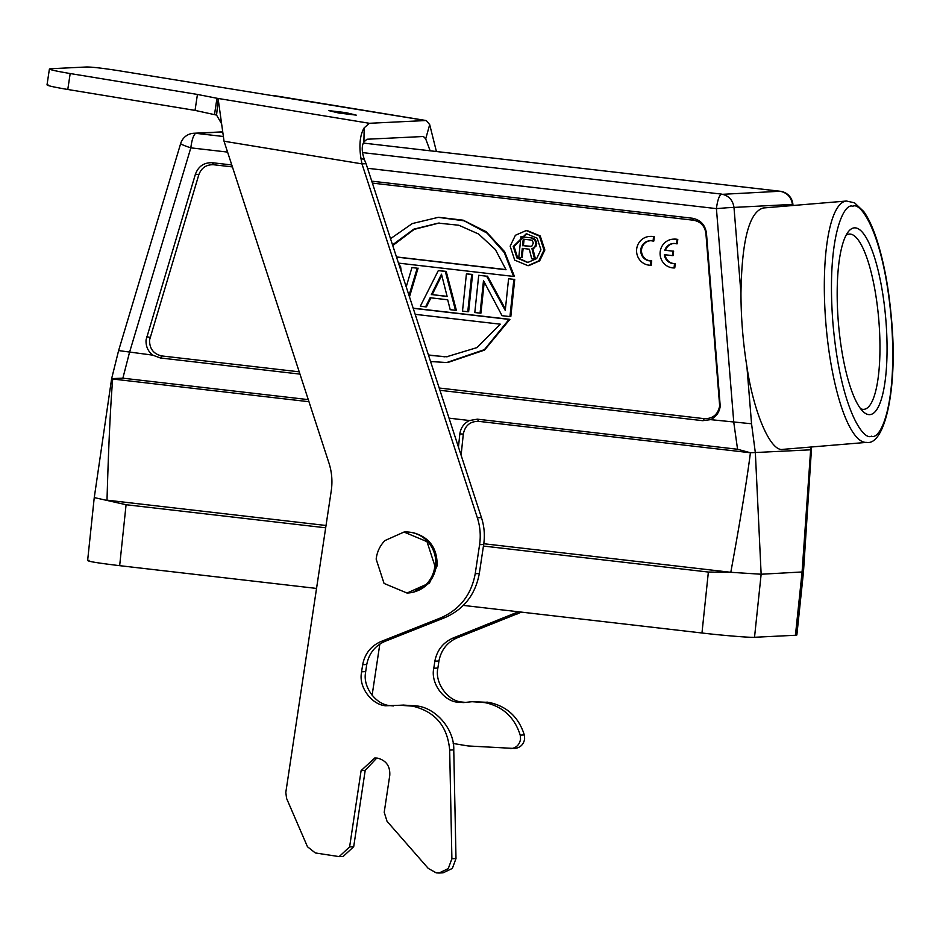<?xml version="1.0" encoding="UTF-8"?>
<svg xmlns="http://www.w3.org/2000/svg" width="940" height="940" viewBox="0 0 940 940"><rect width="100%" height="100%" fill="white"/><g stroke="black" fill="none" stroke-linecap="round" stroke-linejoin="round"><path stroke-width="1.41" d="M869.7 414.634A93.706 23.77 -94.8 0 1 863.425 411.873A93.706 23.77 -94.8 0 1 838.433 323.219A93.706 23.77 -94.8 0 1 848.385 231.651A93.706 23.77 -94.8 0 1 854.531 227.844A93.706 23.77 -94.8 0 1 885.868 320.082A93.706 23.77 -94.8 0 1 869.7 414.634M860.547 408.677A87.937 22.302 85.2 0 0 863.672 409.358A87.937 22.302 85.2 0 0 863.872 409.335A87.937 22.302 85.2 0 0 878.818 320.235A87.937 22.302 85.2 0 0 849.431 234.06A87.937 22.302 85.2 0 0 849.243 234.072A87.937 22.302 85.2 0 0 846.082 235.282M530.865 246.562L523.415 245.692L524.097 239.254M522.546 245.739L523.239 239.16L531.135 240.064L532.334 240.652L533.356 242.99L531.735 246.362L523.415 245.692M521.301 257.595L518.798 257.301L520.971 236.668L530.947 237.832L534.508 240.017L535.577 241.921L535.671 245.035L533.685 247.913L531.923 248.607L534.601 259.135L531.699 258.794L529.337 249.194L522.264 248.371L521.301 257.595L522.17 257.548L523.122 248.477M384.954 540.559L404.024 532.04L426.995 541.652L434.891 565.927C434.033 573.177 431.108 579.369 426.102 584.515L407.02 593.034L384.049 583.423L376.164 559.147C377.011 551.898 379.936 545.705 384.954 540.559M530.947 237.832L520.971 236.668M531.829 237.785L532.98 238.501M533.861 238.466L535.389 239.97L534.508 240.017M535.389 239.97L536.446 241.874L535.577 241.921M536.446 241.874L536.728 243.237L535.847 243.284M536.728 243.237L536.54 244.988L535.671 245.035M536.54 244.988L535.107 246.304M535.988 246.257L533.685 247.913M534.554 247.878L531.923 248.607M532.804 248.56L535.483 259.088L534.601 259.135M404.024 532.04L404.764 532.005A30.538 29.54 87.2 0 1 435.62 565.892A30.538 29.54 87.2 0 1 426.831 584.48A30.538 29.54 87.2 0 1 407.748 592.999L407.02 593.034M447.099 296.347L432.2 294.631L441.777 275.326M526.799 233.696L514.074 246.456L517.623 257.725L528.022 262.483M428.429 354.968L444.832 356.812M505.99 269.592L396.469 256.937M438.945 223.086L414.152 229.383L392.755 245.563M431.331 294.666L441.483 274.186L447.146 296.5L432.2 294.631M513.205 246.503L526.33 233.708L537.151 238.184L540.923 249.711L536.67 258.582L527.716 262.507L516.953 258.007L513.205 246.503M415.186 314.336L500.315 324.183L477.027 347.589L446.629 356.777L428.511 355.238M392.532 244.87L413.823 229.16L438.298 223.121L458.838 225.236L478.613 234.025L495.368 249.547L506.037 269.745L396.515 257.078M415.398 533.497A30.268 29.281 87.2 0 1 436.101 565.833A30.268 29.281 87.2 0 1 418.194 590.473M197.435 94.447L216.964 98.265L218.221 99.417L216.564 115.091L195.038 110.391L197.435 94.447L70.183 73.543C54.226 70.829 47.611 69.231 50.337 68.749L86.727 66.975C92.696 67.022 104.082 68.385 120.896 71.052L425.797 120.532L369.373 123.293L364.168 127.84L363.909 141.917L366.976 139.238L423.693 136.488M47.012 84.894L49.409 68.984L50.337 68.749M346.12 112.683L356.248 115.127L338.811 113.035L328.695 110.603L346.12 112.683M474.806 312.538L478.719 275.291L486.626 276.196L505.262 310.435L508.587 278.745L513.863 279.345L509.95 316.592L502.042 315.687L483.489 280.649L480.07 313.137L474.806 312.538M462.504 311.105L466.416 273.869L471.692 274.468L467.779 311.716L462.504 311.105M455.477 310.294L450.201 309.683L447.687 299.778L430.12 297.745L425.597 306.839L420.333 306.228L438.298 270.614L445.325 271.425L455.477 310.294L456.346 310.259L446.206 271.378L445.325 271.425M406.221 286.865L411.943 267.571L417.219 268.17L409.018 295.454M399.465 266.126L399.77 267.066M510.15 246.151L515.39 235.282L526.2 230.547L539.431 236.081L543.978 250.064L538.738 260.932L527.928 265.668L514.697 260.133L510.15 246.151M430.567 361.512L446.7 362.546L484.406 349.645L509.034 319.389L509.903 319.341L484.547 350.091L447.839 362.488M413.212 308.308L509.034 319.389M438.839 217.316L463.15 220.183L486.203 231.722L504.58 251.638L514.427 276.372L513.546 276.419L504.322 252.637L487.155 233.179L464.196 220.829L438.228 217.351L412.284 223.567L390.523 238.689M513.546 276.419L398.478 263.106M369.373 123.293L216.964 98.265L214.555 114.21M218.221 99.417L224.037 141.223L361.971 163.877L360.866 157.955C358.939 144.877 360.044 134.831 364.168 127.84M413.353 592.165L429.474 583.059L437.123 565.786C437.417 547.985 429.216 536.904 412.519 532.522L409.981 532.228M423.388 136.476L425.691 138.885L429.697 124.621L426.314 120.567L273.375 95.492M195.038 110.391L67.786 89.488C51.923 86.785 45.308 85.188 47.94 84.694M429.697 124.621L436.407 151.505M484.218 282.024L480.951 313.102L480.07 313.137M486.626 276.196L478.719 275.291M487.507 276.16L505.403 309.048M513.863 279.345L508.587 278.745M514.744 279.309L510.82 316.557L509.95 316.592M471.692 274.468L472.562 274.433L468.649 311.68L467.779 311.716M472.562 274.433L466.416 273.869M438.298 270.614L446.206 271.378M430.92 297.839L426.478 306.804L425.597 306.839M400.522 266.102L401.298 271.742M417.219 268.17L411.943 267.571M418.089 268.135L409.476 296.829M527.046 230.5L540.241 235.952L544.859 250.017L539.666 260.85L528.726 265.632M413.165 308.167L509.903 319.341M746.936 366.894C753.915 413.541 770.835 452.352 782.985 449.355L866.621 442.387A121.096 30.715 -94.8 0 1 866.363 442.399A121.096 30.715 -94.8 0 1 825.908 323.736A121.096 30.715 -94.8 0 1 846.482 201.031L763.374 207.975C749.274 211.805 741.801 240.252 740.955 293.292C741.014 317.931 743.011 342.454 746.936 366.894L751.553 423.776L710.581 419.639L702.732 420.685L439.944 390.3M727.313 207.752L716.421 208.621C717.361 201.242 718.841 196.495 720.874 194.404L780.036 191.255C787.086 192.7 791.221 197.095 792.432 204.415L727.313 207.752M360.866 157.955L364.567 160.059C361.7 152.045 361.489 145.994 363.909 141.905M366.06 163.678L481.445 517.599L477.356 517.799L361.971 163.877L366.06 163.678L364.567 160.059M365.684 671.595L366.753 664.521L362.664 664.721L361.595 671.795L365.684 671.595L365.507 672.946C362.934 687.164 375.859 704.495 389.654 705.576L393.461 705.94M361.595 671.795L361.418 673.146C358.81 687.34 371.758 704.671 385.565 705.775L399.888 705.259L412.625 706.14C435.185 711.604 447.534 726.244 449.673 750.085L451.893 858.749L448.262 868.607L439.004 873.025L443.093 872.825L452.363 868.395L455.994 858.549L453.762 749.885C454.49 729.616 436.242 707.973 416.726 705.94L403.436 705.082M376.764 758.039L365.202 770.4L361.113 770.6L349.61 846.905L339.152 856.61L315.299 852.944L307.474 846.74L286.583 798.424L285.807 792.42L331.244 490.845C332.643 481.374 331.867 472.091 328.941 462.985L224.037 141.223M216.564 115.091L221.17 123.046M361.113 770.6L374.778 757.981L377.669 758.157C386.211 760.484 390.241 766.206 389.771 775.312L384.213 812.301L387.033 821.302L428.252 868.407L436.231 872.872L439.004 873.025M362.664 664.721C364.802 653.805 370.818 646.121 380.677 641.656L384.777 641.456C374.907 645.909 368.903 653.606 366.753 664.521M477.356 517.799C480.176 526.588 480.928 535.553 479.588 544.695L475.217 573.729C471.339 594.797 459.848 609.508 440.743 617.85L380.677 641.656M193.781 133.292L195.273 133.633C193.241 135.724 191.76 140.471 190.82 147.85A14.417 1.257 -163.3 0 1 180.668 143.526L118.569 350.726L111.625 378.691L94.27 497.542M780.036 191.255L363.428 143.08L780.188 191.255A14.417 14.417 0 0 1 792.902 204.403L792.526 205.531M463.913 702.556L472.103 701.71L484.829 702.603C502.712 706.375 514.521 717.22 520.231 735.139L524.32 734.939C518.621 716.997 506.825 706.152 488.918 702.403L472.691 701.687M434.856 661.184L433.798 668.246L437.887 668.046L438.945 660.985L434.856 661.184C437.006 650.28 443.01 642.584 452.88 638.119L518.422 611.775M452.88 638.119L456.969 637.919L521.442 612.128M456.969 637.919C447.111 642.384 441.095 650.069 438.945 660.985M437.887 668.046C434.503 682.475 447.534 700.97 461.857 702.039L465.688 702.403M453.209 743.493L468.12 745.961L514.779 748.475C520.255 747.746 523.545 744.586 524.649 738.993L524.32 734.939M425.691 138.885L430.132 150.776M439.203 388.02L704.295 418.676C712.814 418.794 717.937 414.552 719.664 405.951L705.905 233.402C704.789 225.988 700.652 221.605 693.52 220.23L372.393 183.1M232.415 166.909L213.638 164.747C206.389 164.453 201.454 167.79 198.81 174.758L149.542 340.033C149.483 348.799 153.608 354.11 161.903 355.954L299.226 371.829M299.966 374.108L160.341 357.964L152.691 355.132C147.909 351.243 145.7 346.155 146.064 339.869L195.414 174.206C198.434 166.216 204.097 162.397 212.393 162.726L231.78 164.97M371.758 181.162L692.275 218.221C700.453 219.784 705.176 224.813 706.469 233.296L720.228 406.256C719.288 412.46 716.068 416.925 710.581 419.639M481.445 517.599C484.288 526.377 485.028 535.342 483.677 544.495L479.306 573.529C475.405 594.585 463.925 609.296 444.832 617.65L384.777 641.456M365.202 770.4L353.698 846.705L343.194 856.422L339.152 856.622M152.691 355.132L119.039 350.644M379.831 644.064L372.111 695.306M510.69 748.675C516.189 748.005 519.479 744.844 520.56 739.193L520.231 735.139M463.632 702.58L457.757 702.239C443.422 701.099 430.403 682.757 433.798 668.246M810.351 449.825L750.425 452.763L478.683 421.343C470.2 421.249 465.077 425.491 463.314 434.069L461.105 455.183M112.083 378.597L122.87 378.186L308.285 399.618M227.574 152.092L190.82 147.85L129.497 352.453L122.87 378.186M308.966 401.721L112.683 379.02C110.403 406.832 108.511 447.205 107.007 500.162L326.027 525.484M458.462 447.064L459.836 433.904C460.776 427.7 463.996 423.235 469.483 420.521L477.344 419.17L737.559 449.261L750.414 452.763C746.877 480.387 740.332 520.231 730.803 572.296L708.372 572.049L483.442 546.046M737.559 449.261L733.776 422.319L716.421 208.621L367.564 168.284M483.795 543.731L730.803 572.296L761.141 574.234L755.372 452.986L751.553 423.776M803.477 571.896L761.141 574.234L754.526 637.273C750.86 637.743 722.143 635.405 701.968 632.996L463.373 605.407M811.396 450.154L803.477 571.931L796.861 634.97L795.44 635.264L802.067 572.225L810.844 447.041M469.483 420.521L449.026 418.159M325.675 527.798L126.078 504.721L94.247 497.577L87.62 560.604M795.44 635.264L754.526 637.273M316.545 588.428L119.662 565.668C95.269 562.731 85.058 560.945 89.041 560.322M664.803 250.228L672.899 251.168L672.429 255.609L664.333 254.681A10.093 9.764 -92.8 0 0 674.509 263.623L674.05 267.959A14.417 13.947 87.2 0 1 660.091 253.871A14.417 13.947 87.2 0 1 677.047 239.488L676.589 243.812A10.093 9.764 -92.8 0 0 664.803 250.228L672.899 251.168M673.627 251.121L673.158 255.574L672.429 255.609M665.085 254.763A10.093 9.764 -92.8 0 0 675.237 263.588L674.509 263.623M675.237 263.588L674.779 267.924L674.05 267.959M673.322 239.148L674.062 239.113A14.417 13.947 87.2 0 1 677.775 239.442L677.047 239.488M677.775 239.442L677.317 243.777L676.589 243.812M673.909 243.46A10.093 9.764 -92.8 0 0 665.532 250.193M653.535 236.763L653.077 241.098A10.093 9.764 -92.8 0 0 640.775 251.297A10.093 9.764 -92.8 0 0 650.997 260.909L650.539 265.245A14.417 13.947 87.2 0 1 636.58 251.156A14.417 13.947 87.2 0 1 653.535 236.763L654.264 236.727L653.805 241.063L653.077 241.098M650.386 240.734A10.093 9.764 -92.8 0 0 641.515 251.45A10.093 9.764 -92.8 0 0 651.726 260.874L650.997 260.909M651.726 260.874L651.267 265.209L650.539 265.245M649.81 236.434L650.55 236.398A14.417 13.947 87.2 0 1 654.264 236.727M740.955 293.292L733.976 207.282C732.754 199.962 728.629 195.567 721.579 194.11L362.558 152.597M67.786 89.488L70.183 73.543M852.78 206.295C860.958 201.254 884.035 234.753 891.343 319.812C897.853 404.905 880.38 440.39 871.451 436.184C863.273 441.224 840.195 407.737 832.887 322.679C826.366 237.573 843.85 202.1 852.78 206.295M866.621 442.387C884.846 445.865 898.1 387.774 891.437 318.648C888.934 289.649 884.34 264.234 877.655 242.403C873.542 229.101 868.901 218.82 863.754 211.535L854.531 202.817L846.482 201.031A121.096 30.715 -94.8 0 1 846.752 201.019M416.726 705.94L412.625 706.14M411.121 705.893L415.221 705.693M223.133 136.476L195.99 133.339L222.404 132.047M483.325 702.356L487.413 702.157M488.918 702.403L484.829 702.603M212.393 162.726L213.638 164.747M693.52 220.23L692.275 218.221M704.295 418.676L702.732 420.685M160.341 357.964L161.903 355.954M150.095 337.319L146.687 336.767M198.81 174.758L195.414 174.206M483.677 544.495L479.588 544.695M479.306 573.529L475.217 573.729M444.832 617.65L440.743 617.85M453.762 749.885L449.673 750.085M455.994 858.549L451.893 858.749M353.698 846.705L349.61 846.905M512.935 614.314L517.035 614.114M477.344 419.17L478.683 421.343M463.314 434.069L459.836 433.904M701.968 632.996L708.372 572.049M119.662 565.668L126.078 504.721M446.43 356.777L447.311 356.73M438.487 223.109L439.368 223.062M528.797 265.632L527.928 265.679M446.7 362.535L447.581 362.499M438.228 217.351L439.098 217.305M222.38 131.87L193.769 133.269A14.417 14.417 0 0 0 180.668 143.526M399.888 705.259L403.988 705.047M792.902 204.403L792.996 205.496M811.408 450.072L811.302 446.994M527.082 230.5L526.2 230.535"/></g></svg>

